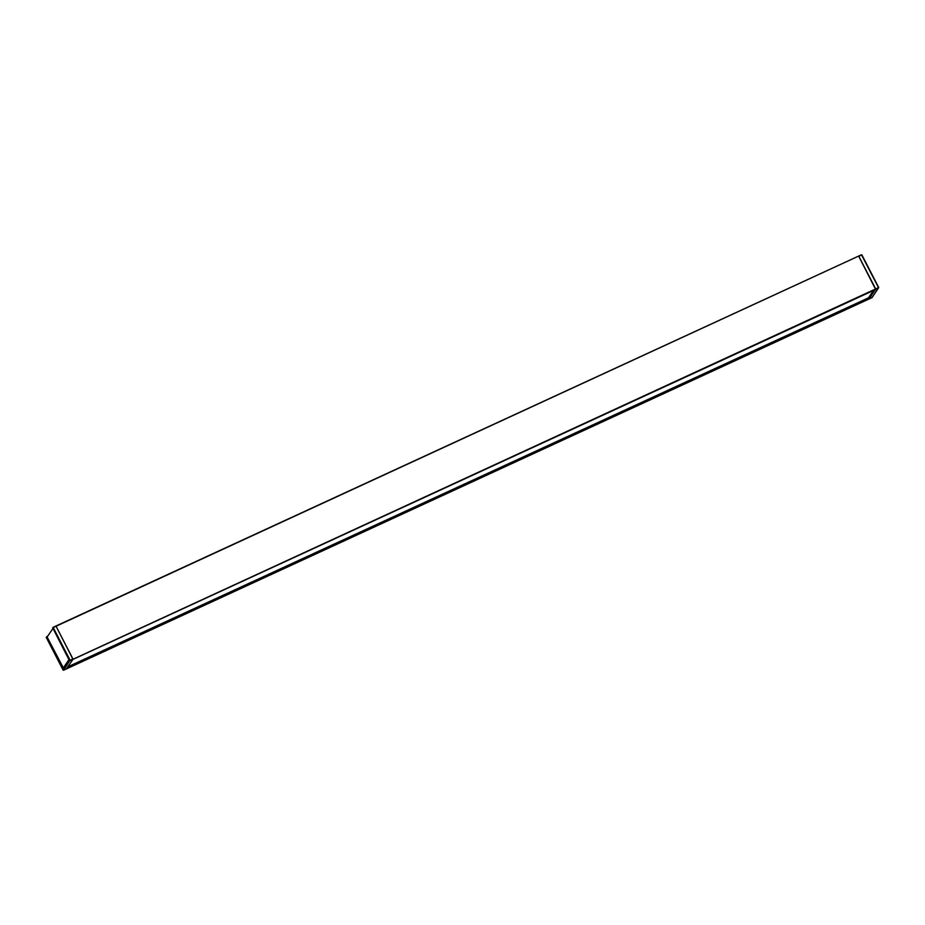 <?xml version="1.0" encoding="UTF-8"?>
<svg xmlns="http://www.w3.org/2000/svg" width="925" height="925" viewBox="0 0 925 925"><rect width="100%" height="100%" fill="white"/><g stroke="black" fill="none" stroke-linecap="round" stroke-linejoin="round"><path stroke-width="1.39" d="M72.878 659.444L875.663 289.479L73.006 659.271L66.357 668.925L869.257 298.787L66.901 668.151M869.257 298.787L875.686 288.935L73.006 659.271L56.055 626.248L72.913 658.901L70.08 660.207L53.222 627.555L858.643 256.075L875.663 289.479M869.118 298.96L63.524 670.232L70.08 660.207L63.536 670.22L871.951 297.653M868.714 297.526L869.176 298.417M53.049 627.347L861.476 254.768L878.519 287.629L875.686 288.935L858.828 256.283L861.661 254.976L878.75 287.582L872.148 297.399M869.142 298.948L872.102 297.549L878.519 287.629L70.173 660.577L52.887 627.774L55.87 626.04M63.409 668.347L46.712 637.036L46.25 637.429L47.268 636.77M63.12 670.093L46.25 637.418L63.524 670.232M63.131 668.752L46.366 637.244L47.36 636.435L46.516 636.816M63.178 668.752L69.04 659.456L52.864 627.555M873.582 290.438L868.482 297.827M69.063 659.548L63.328 667.873L47.591 637.926L47.302 636.701L53.003 628.41M858.631 256.086L55.882 626.04M69.213 660.196L52.76 627.959M868.494 297.827L67.802 666.832L868.506 297.815M63.941 667.572L63.362 667.838M861.892 254.907L878.75 287.571M861.476 254.768L858.643 256.075M69.19 659.93L63.062 668.844M63.328 667.873L63.929 667.596"/></g></svg>
